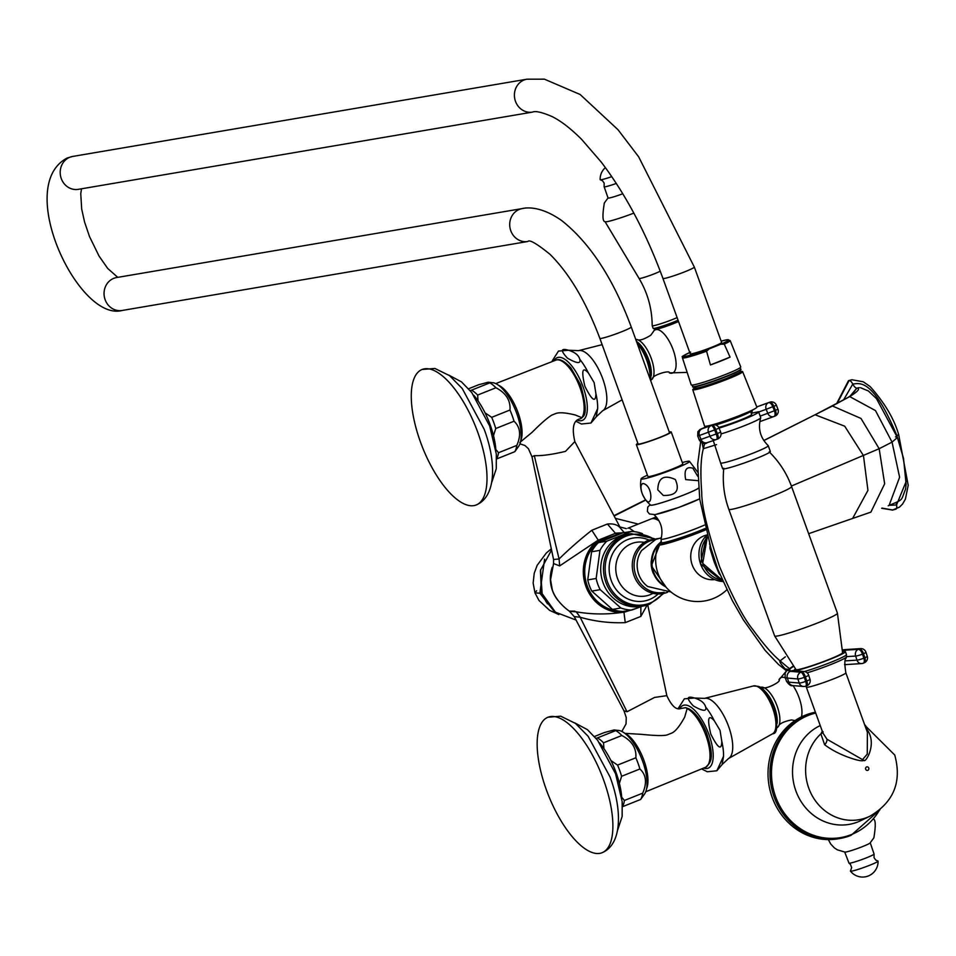 <?xml version="1.0" encoding="UTF-8"?>
<svg xmlns="http://www.w3.org/2000/svg" width="956" height="956" viewBox="0 0 956 956"><rect width="100%" height="100%" fill="white"/><g stroke="black" fill="none" stroke-linecap="round" stroke-linejoin="round"><path stroke-width="1.43" d="M659.031 520.877A33.998 13.288 -111.8 0 0 651 518.989L627.877 528.226M634.33 531.667L629.036 527.891M621.974 533.185A39.782 36.495 80.3 0 0 617.815 533.054L624.077 532.671M685.679 707.655L688.75 708.731C695.562 712.65 701.381 720.418 706.209 732.009C716.426 762.147 708.575 763.318 705.994 767.106A32.062 12.524 -111.8 0 0 706.89 738.283A32.062 12.524 -111.8 0 0 687.137 708.551L685.679 707.655L680.839 708.527C676.25 710.236 671.59 705.946 666.834 695.657L654.561 697.438L627.017 711.754L623.969 710.822L574.209 616.584L580.173 617.241C594.799 621.448 609.82 623.252 625.248 622.643L640.855 616.405L647.188 605.064M640.855 616.405L640.867 606.773M553.751 610.8L539.877 593.222L534.978 592.875L536.627 590.748M895.521 436.832L897.385 437.49L892.056 442.126L879.162 448.711L791.401 486.054M763.832 440.585L832.473 406.001L860.998 418.453L879.162 448.711L884.659 483.784L870.892 512.117L808.645 533.687L852.621 518.451L867.94 490.38L863.471 455.63L844.698 426.185L815.086 414.761L849.693 396.585C857.938 391.458 860.4 388.638 857.054 388.136L859.265 387.682M850.099 396.131L856.684 388.291L858.596 387.73M901.962 452.021L896.883 435.625C873.031 378.158 859.755 383.296 852.776 384.061L843.503 400.062M856.684 388.291L851.904 394.924M889.379 505.306L896.537 504.959L906.252 481.179M882.113 508.114L892.832 510.026L895.676 509.225A6.095 2.378 68.2 0 0 895.868 509.178A6.095 2.378 68.2 0 0 896.537 504.959A7.11 2.772 -111.8 0 1 896.274 502.294M896.728 435.697L898.676 434.61C894.063 418.692 884.527 402.655 870.056 386.487L863.22 381.767L851.939 379.759L849.095 380.56L837.109 403.54M851.653 379.819L848.498 380.667L836.5 403.85M881.659 508.281L892.534 510.074M574.867 441.648L620.791 528.632C618.281 524.952 613.824 523.41 607.418 524.019L591.8 530.269C579.623 539.901 568.712 549.473 559.081 558.985L553.56 559.487L531.978 456.777L534.308 455.654C542.028 455.916 552.425 454.494 565.486 451.375L574.843 441.6C571.616 427.475 573.528 419.863 580.567 418.752L581.857 417.7L575.357 415.024C566.167 412.729 559.714 412.191 555.998 413.434L551.755 415.131C547.262 417.927 540.726 423.639 532.134 432.291L519.801 442.485M591.8 530.269L598.91 541.18L618.233 534.165L617.815 533.054L615.855 533.149L597.918 540.319L559.666 565.916L553.56 563.562L550.56 579.706L552.15 589.063A32.564 29.875 -99.7 0 1 550.56 579.706M607.418 524.019L616.262 534.249M625.248 622.643L623.969 612.306L638.214 607.753M574.879 611.171C567.147 611.027 567.613 611.243 576.277 611.828C591.37 614.445 606.594 614.636 621.95 612.414L623.969 612.306L624.22 611.099M553.56 559.487L553.548 563.586M595.923 393.729L594.142 382.603L588.442 373.043C582.371 366.232 581.188 370.653 584.893 386.308C592.027 400.576 595.707 403.062 595.923 393.729A38.348 14.985 68.2 0 1 597.643 408.618L590.963 423.03L596.233 416.792L597.643 408.618M622.117 399.835L602.639 410.769A32.42 12.667 68.2 0 0 602.746 378.779A32.42 12.667 -111.8 0 0 578.619 350.637L568.557 350.266C574.962 352.226 578.715 355.25 579.802 359.337C580.973 363.949 576.862 363.555 567.458 358.165C560.383 350.541 560.754 347.912 568.557 350.266L558.483 351.079L552.245 360.878M590.963 423.03L581.427 424.01L576.408 421.524M651.251 375.541A21.797 8.52 68.2 0 0 648.622 359.492A21.797 8.52 -111.8 0 0 638.118 342.666M636.911 339.511C639.289 340.91 643.926 339.476 650.785 335.221L653.091 332.079A23.279 9.094 -111.8 0 1 673.155 349.824A23.279 9.094 68.2 0 1 669.403 372.9C670.491 369.554 651.645 375.326 652.542 378.66A21.797 8.52 68.2 0 0 651.263 358.44A21.797 8.52 -111.8 0 0 636.911 339.511A21.797 8.52 -111.8 0 0 635.74 339.416M652.542 378.66A21.797 8.52 68.2 0 1 650.797 380.13L650.701 380.165M678.521 321.479A13.91 1.076 160.1 0 1 656.294 329.246L678.569 321.622M678.055 320.2A15.451 1.195 -19.9 0 1 654.454 328.326A15.451 1.195 160.1 0 1 653.211 328.386L655.183 329.294A13.91 1.076 160.1 0 0 656.294 329.246L654.824 329.139M653.211 328.386A15.451 1.195 160.1 0 1 653.127 328.314L652.183 325.709A15.451 1.195 160.1 0 1 652.183 325.673C652.076 308.752 647.714 293.014 639.086 278.459L605.04 221.649A24.378 1.876 160.1 0 0 607.108 221.649A24.378 1.876 -19.9 0 0 633.84 213.128M652.183 325.709A15.451 1.195 160.1 0 0 653.51 325.721A15.451 1.195 -19.9 0 0 677.111 317.595M622.774 193.757A13.504 1.04 -19.9 0 1 609.187 198.011A13.504 1.04 160.1 0 1 608.076 198.047L604.12 186.695L604.156 183.098L602.447 180.732L600.32 179.776A14.687 1.135 160.1 0 1 600.141 179.644A15.451 15.451 0 0 1 605.375 167.599M611.78 176.645A14.687 1.135 -19.9 0 1 601.408 179.692A14.687 1.135 160.1 0 1 600.32 179.776M477.988 400.779L477.653 395.055A39.411 15.404 -111.8 0 0 471.571 390.156L489.854 382.842A39.411 15.404 -111.8 0 1 495.949 387.754C506.011 393.024 510.683 400.456 509.978 410.028A39.411 15.404 -111.8 0 1 514.029 421.226C520.351 427.129 521.271 435.195 516.814 445.412A39.411 15.404 -111.8 0 1 514.782 451.698L518.69 446.237A35.241 13.766 -111.8 0 0 515.666 410.65A35.241 13.766 -111.8 0 0 493.344 382.782L488.229 382.209L478.621 384.754L468.607 388.757M473.758 395.234A45.804 17.901 -111.8 0 1 490.213 424.942A45.804 17.901 68.2 0 1 495.913 450.706M422.074 369.494A72.955 28.501 -111.8 0 1 477.785 432.363A72.955 28.501 68.2 0 1 476.208 504.971A72.955 28.501 68.2 0 1 420.497 442.102A72.955 28.501 -111.8 0 1 422.074 369.494L434.872 368.454L449.547 375.636L462.262 388.554L484.142 429.184C496.116 460.84 496.905 496.331 476.208 504.971M496.642 458.749A39.411 15.404 -111.8 0 0 498.53 452.726L495.841 449.499M493.499 435.625L495.734 428.527A39.411 15.404 -111.8 0 0 491.683 417.342L485.015 412.777M471.571 390.156L470.161 390.574M514.782 451.698L496.642 458.952M516.814 445.412L498.53 452.726M514.029 421.226L495.734 428.527M509.978 410.028L491.683 417.342M495.949 387.754L477.653 395.055M687.149 708.551L684.699 717.072C679.656 726.213 675.33 731.555 671.71 733.097L667.467 734.794C664.384 735.941 655.72 735.785 641.476 734.339L624.854 733.348M721.804 741.474L720.035 730.348L714.323 720.8C708.253 713.977 707.07 718.398 710.774 734.053C717.908 748.333 721.589 750.807 721.804 741.474A38.348 14.985 68.2 0 1 723.525 756.363L716.845 770.775L722.115 764.537L723.525 756.363M704.5 698.382L753.495 685.93A25.788 10.074 -111.8 0 1 772.699 708.324A25.788 10.074 68.2 0 1 772.603 733.766L728.52 758.514A32.42 12.667 68.2 0 0 728.639 726.524A32.42 12.667 -111.8 0 0 704.5 698.382L694.438 698.011C700.844 699.971 704.596 702.995 705.683 707.082C706.866 711.694 702.744 711.312 693.339 705.91C686.265 698.286 686.635 695.657 694.438 698.011L684.365 698.824L678.163 708.539M716.845 770.775L707.321 771.767L702.302 769.281M777.132 723.286A21.797 8.52 -111.8 0 0 774.503 707.237A21.797 8.52 68.2 0 0 763.999 690.411M776.583 727.91L776.678 727.875A21.797 8.52 -111.8 0 0 778.423 726.405A21.797 8.52 -111.8 0 0 777.144 706.185A21.797 8.52 68.2 0 0 762.792 687.268A21.797 8.52 68.2 0 0 760.51 687.4L760.414 687.436M828.35 839.595L830.656 843.933L834.301 847.829L837.301 849.824L845.008 852.095A13.504 1.04 160.1 0 0 845.929 852.011A13.504 1.04 -19.9 0 0 859.313 847.829A13.504 1.04 -19.9 0 0 870.056 843.025L873.88 837.791C875.899 825.363 875.66 819.149 873.163 819.149M874.083 854.102A13.36 1.028 -19.9 0 1 863.973 858.775A13.36 1.028 -19.9 0 1 850.099 863.149A13.36 1.028 160.1 0 1 849.012 863.184L850.458 864.391L851.653 867.57L850.517 870.928A14.687 1.135 160.1 0 0 850.458 871.143A14.687 1.135 160.1 0 0 851.7 871.131A14.687 1.135 -19.9 0 0 867.223 866.22A14.687 1.135 -19.9 0 0 878.062 861.141A14.687 1.135 -19.9 0 0 877.895 861.021L875.768 860.065L874.047 857.699L874.083 854.102L870.259 842.822M603.869 748.524L603.535 742.812A39.411 15.404 -111.8 0 0 597.452 737.901L615.748 730.587A39.411 15.404 -111.8 0 1 621.83 735.499C631.892 740.769 636.565 748.201 635.86 757.773A39.411 15.404 -111.8 0 1 639.911 768.971C646.232 774.874 647.164 782.94 642.695 793.157A39.411 15.404 -111.8 0 1 640.663 799.443L644.571 793.982A35.241 13.766 -111.8 0 0 641.548 758.395A35.241 13.766 -111.8 0 0 619.225 730.527L614.111 729.954L604.503 732.499L594.489 736.502M599.639 742.979A45.804 17.901 -111.8 0 1 616.106 772.699A45.804 17.901 68.2 0 1 621.794 798.451M547.955 717.239A72.955 28.501 -111.8 0 1 603.666 780.108A72.955 28.501 68.2 0 1 602.089 852.716A72.955 28.501 68.2 0 1 546.378 789.847A72.955 28.501 -111.8 0 1 547.955 717.239L560.754 716.199L575.428 723.381L588.143 736.299L610.024 776.929C621.998 808.585 622.786 844.088 602.089 852.716M622.523 806.505A39.411 15.404 -111.8 0 0 624.411 800.471L621.723 797.244M619.38 783.382L621.615 776.284A39.411 15.404 -111.8 0 0 617.564 765.087L610.896 760.522M597.452 737.901L596.042 738.319M640.663 799.443L622.523 806.697M642.695 793.157L624.411 800.471M639.911 768.971L621.615 776.284M635.86 757.773L617.564 765.087M621.83 735.499L603.535 742.812M631.247 531.452L606.785 541.216L598.384 542.65L622.846 532.874L631.247 531.452A39.411 36.149 -99.7 0 1 642.109 533.508L642.563 533.795M631.713 610.071A39.411 36.149 80.3 0 1 620.85 608.004L612.438 609.438A39.411 36.149 80.3 0 0 623.312 611.505L631.713 610.071L642.731 606.068M612.438 609.438L591.8 591.095A39.411 36.149 80.3 0 1 587.749 579.898L591.573 551.779A39.411 36.149 80.3 0 1 598.384 542.65M620.85 608.004L600.201 589.661L591.8 591.095M587.749 579.898L596.15 578.476A39.411 36.149 80.3 0 0 600.201 589.661M596.15 578.476L599.974 550.345L591.573 551.779M606.785 541.216A39.411 36.149 80.3 0 0 599.974 550.345M663.643 593.485L649.733 604.168L640.592 606.427A36.687 33.651 80.3 0 1 602.017 579.384A36.687 33.651 80.3 0 1 621.986 535.862A36.687 33.651 -99.7 0 1 628.283 534.081L631.08 533.615A36.687 33.651 -99.7 0 0 624.782 535.384A36.687 33.651 80.3 0 0 604.801 578.918A36.687 33.651 80.3 0 0 643.376 605.961A36.687 33.651 80.3 0 0 649.686 604.18M705.134 528.489A28.596 2.199 160.1 0 1 663.572 542.614A28.596 2.199 160.1 0 1 661.134 542.578A31.978 2.462 -19.9 0 0 658.349 544.633A31.978 2.462 -19.9 0 0 700.963 531.787A31.978 2.462 -19.9 0 0 705.468 529.935M704.369 525.131A27.509 2.115 160.1 0 1 663.38 539.148A27.509 2.115 160.1 0 1 661.026 538.981L661.516 543.653A28.596 2.199 -19.9 0 0 663.966 543.689A28.596 2.199 -19.9 0 0 705.397 529.624M709.926 546.497L709.973 548.374C715.482 566.048 712.722 558.423 719.127 573.66L720.023 574.711M709.543 543.868L717.932 569.573L732.308 600.595L743.41 619.93L765.087 650.331L778.375 664.36L786.549 670.861M716.534 444.624L703.341 448.699L702.098 442.915M704.763 443.333A30.915 3.011 -82.3 0 0 703.341 448.699C700.772 458.223 700.246 472.909 701.74 492.734C701.596 506.154 707.571 530.843 719.641 566.788C732.894 597.847 743.971 618.771 752.874 629.574C763.88 644.679 772.962 655.099 780.132 660.847L785.366 656.808M789.274 668.471A30.915 0.789 42 0 1 780.132 660.847C779.009 661.265 780.741 664.002 785.33 669.045L786.848 670.526M711.192 425.587A5.258 4.995 70.8 0 0 708.468 432.327L710.045 436.354A5.258 4.995 70.8 0 0 716.426 439.473L716.426 439.473A5.258 4.995 70.8 0 0 716.618 439.401A5.258 1.613 68.3 0 1 716.618 439.401L717.705 438.959A5.258 1.613 68.3 0 0 717.729 438.947A5.258 5.258 0 0 0 720.681 432.148L719.091 428.121A5.258 5.258 0 0 0 712.471 425.085L712.471 425.085A5.258 4.995 70.8 0 0 712.28 425.157L702.146 428.73A5.258 4.995 70.8 0 0 699.422 435.47L714.646 429.949A5.258 1.613 -111.7 0 0 711.192 425.587M751.237 413.267L758.538 411.773A27.82 2.139 160.1 0 1 758.622 411.881A27.82 2.139 160.1 0 1 745.716 418.549A27.82 2.139 160.1 0 1 719.091 428.109L714.646 429.949L716.223 433.976L717.323 433.534L715.733 429.507A5.258 1.613 -111.7 0 0 712.28 425.157L703.246 428.3L707.87 426.089M758.622 411.881L760.725 417.676A27.82 2.139 160.1 0 1 760.725 417.808A27.82 2.139 160.1 0 1 721.039 433.952M718.769 427.44A20.399 1.565 -19.9 0 0 739.968 420.186A20.399 1.565 -19.9 0 0 751.655 414.402L750.663 411.689M774.061 416.446L775.005 416.063A5.258 2.474 68.1 0 0 775.412 410.327L777.969 409.252L776.392 405.225L773.822 406.3A5.258 2.474 -111.9 0 0 769.58 402.261L768.564 402.667A5.258 2.474 -111.9 0 1 772.807 406.706L774.396 410.733L775.412 410.327L773.822 406.3L766.186 409.288A5.258 4.637 -110.1 0 1 768.564 402.667L769.58 402.261A5.258 4.637 -110.1 0 1 769.7 402.213L756.782 406.933M707.906 426.041L699.983 429.495L697.904 431.706L697.713 435.996L699.422 435.47L701.011 439.497A5.258 4.995 70.8 0 0 707.38 442.616C704.548 444.671 701.859 443.811 699.29 440.023L716.223 433.976A5.258 1.613 68.3 0 1 716.642 439.39L717.729 438.947A5.258 1.613 68.3 0 0 717.323 433.534L720.681 432.148M713.272 440.561L720.561 462.871A25.346 1.948 -19.9 0 0 720.573 462.955A25.346 1.948 -19.9 0 0 722.736 462.979A25.346 1.948 160.1 0 0 749.827 454.399A25.346 1.948 160.1 0 0 768.242 445.699A25.346 1.948 160.1 0 0 768.194 445.627C760.223 437.788 757.738 428.515 760.725 417.808M758.682 412.024L766.186 409.288L767.764 413.315L774.396 410.733A5.258 2.474 68.1 0 1 774.025 416.458A5.258 4.637 -110.1 0 1 773.87 416.517L773.87 416.517A5.258 4.637 -110.1 0 1 767.764 413.315L760.151 416.099M768.242 445.699L770.333 451.495A25.346 1.948 160.1 0 1 751.918 460.195A25.346 1.948 160.1 0 1 724.839 468.775A25.346 1.948 -19.9 0 1 722.676 468.751L720.573 462.955M774.647 635.943L795.99 669.618A24.796 1.912 -19.9 0 0 828.995 659.461A24.796 1.912 -19.9 0 0 842.583 652.745L837.432 613.214A33.388 2.569 160.1 0 1 819.149 622.344A33.388 2.569 -19.9 0 1 774.647 635.943L728.807 509.297A33.388 2.569 -19.9 0 0 773.296 495.71A33.388 2.569 160.1 0 0 791.58 486.568C786.728 473.292 779.26 461.724 769.174 451.841M795.284 668.901L793.671 670.658M794.783 670.718A27.82 2.139 -19.9 0 0 824.311 661.528A27.82 2.139 -19.9 0 0 845.427 651.645A27.82 2.139 -19.9 0 0 842.678 651.681M792.835 666.284L786.143 671.387L785.211 673.108L785.115 677.111A36.782 5.174 161.7 0 0 787.374 678.067L797.878 678.963A5.258 4.947 -85.1 0 1 800.901 672.235A5.258 1.625 -111 0 1 804.319 677.326A5.258 0.741 161.7 0 1 797.878 678.963L799.216 683.038L788.712 682.13A5.258 4.947 -85.1 0 0 792.93 685.583L803.434 686.48A5.258 5.258 0 0 0 805.765 686.157A5.258 1.625 69 0 1 805.526 686.181A5.258 4.947 -85.1 0 1 799.216 683.038A5.258 0.741 161.7 0 0 805.669 681.401A5.258 1.625 69 0 1 805.765 686.157L806.864 685.727A5.258 1.625 69 0 0 806.768 680.983A5.258 0.741 -18.3 0 0 809.971 679.178L808.633 675.103A5.258 0.741 -18.3 0 1 805.418 676.908L804.319 677.326L805.669 681.401L806.768 680.983L805.418 676.908A5.258 1.625 -111 0 0 802 671.817A5.258 4.947 -85.1 0 1 804.092 671.518L793.588 670.622A5.258 4.947 -85.1 0 0 791.496 670.921A30.293 4.266 161.7 0 1 793.145 666.631M842.762 650.331A30.293 4.266 161.7 0 1 843.084 650.307L858.285 649.327A5.258 4.577 86.3 0 0 855.644 656.055L856.982 660.13A5.258 4.577 86.3 0 0 861.607 663.583A5.258 4.577 86.3 0 0 862.898 663.273A5.258 2.474 67.3 0 0 863.292 663.189L864.296 662.771A5.258 2.474 67.3 0 1 863.913 662.855M809.971 679.178A5.258 5.258 0 0 1 806.864 685.727A5.258 1.625 69 0 1 806.625 685.763M844.614 664.265A5.258 4.577 86.3 0 0 846.407 664.551L861.607 663.583A5.258 5.258 0 0 0 863.292 663.189A5.258 2.474 67.3 0 0 863.842 658.17L864.845 657.752L863.495 653.689L862.491 654.107L863.842 658.17A5.258 0.741 161.7 0 1 856.982 660.13L845.104 660.883M842.786 649.996A31.524 4.445 161.7 0 1 844.088 649.889L859.289 648.909A5.258 2.474 -112.7 0 1 863.495 653.689A5.258 0.741 -18.3 0 0 865.921 652.195A5.258 5.258 0 0 0 860.591 648.61A5.258 4.577 86.3 0 0 859.289 648.909L858.285 649.327A5.258 2.474 -112.7 0 1 862.491 654.107A5.258 0.741 161.7 0 1 855.644 656.055L846.514 656.641M867.259 656.27A5.258 0.741 -18.3 0 1 864.845 657.752A5.258 2.474 67.3 0 1 864.296 662.771A5.258 5.258 0 0 0 867.259 656.27L865.921 652.195M823.032 731.663L822.985 733.144L826.976 739.239L862.539 759.626L867.271 754.093L867.391 732.32L845.857 672.821A21.02 1.613 -19.9 0 1 830.585 680.039A21.02 1.613 -19.9 0 1 808.131 687.161A21.02 1.613 -19.9 0 1 806.326 687.137L805.92 686.097M822.315 731.28L820.869 733.873L824.634 744.736C832.114 750.4 841.352 755.037 852.346 758.634C859.145 760.797 863.017 761.335 863.937 760.235C864.929 763.963 878.6 742.955 865.981 728.221L865.873 728.125M815.408 712.232A64.291 58.973 80.3 0 0 805.334 715.16A64.291 58.973 80.3 0 0 770.333 791.437A64.291 58.973 80.3 0 0 837.934 838.83L839.894 838.496A64.291 58.973 80.3 0 0 850.936 835.389M848.976 835.723A64.291 58.973 80.3 0 0 853.206 833.811M787.123 670.24A30.915 10.122 -23.7 0 0 786.31 670.001M787.971 669.463A30.915 6.31 -20 0 0 785.33 669.045M715.686 425.002A25.131 1.936 160.1 0 0 720.955 423.412L721.075 423.353C736.431 418.19 746.672 414.067 751.786 410.972L752.599 410.148M714.61 424.811L735.367 417.163M720.908 423.257L748.823 411.725M756.865 407.125A27.82 2.139 160.1 0 1 741.629 414.737A27.82 2.139 -19.9 0 1 704.548 426.065L692.753 389.69A26.517 2.043 -19.9 0 0 728.113 378.899A26.517 2.043 160.1 0 0 742.633 371.633L756.865 407.125M740.303 371.621A26.517 2.043 160.1 0 1 742.633 371.633M694.534 388.184A26.517 2.043 -19.9 0 0 692.753 389.69M739.514 372.362L739.645 372.721A23.338 1.792 160.1 0 1 726.859 379.102A23.338 1.792 -19.9 0 1 695.753 388.614L695.621 388.244M695.502 387.909A23.338 1.792 -19.9 0 0 726.608 378.409M740.984 369.315A25.764 1.984 160.1 0 1 726.883 376.365A25.764 1.984 -19.9 0 1 692.538 386.857L692.443 386.559A25.764 1.984 -19.9 0 0 726.775 376.078A25.764 1.984 160.1 0 0 740.876 369.028L740.984 369.315M739.717 368L740.697 369.088A25.573 1.972 160.1 0 1 726.703 376.09A25.573 1.972 -19.9 0 1 692.61 386.487L692.67 385.029M721.147 341.149A24.151 1.864 160.1 0 1 720.8 344.232L724.254 344.136A25.382 1.96 160.1 0 0 730.181 340.563L740.757 366.937A26.35 2.031 160.1 0 1 726.321 374.155A26.35 2.031 -19.9 0 1 691.2 384.874L682.441 357.855A25.382 1.96 160.1 0 0 706.568 351.199L709.221 348.856A24.151 1.864 160.1 0 1 685.643 356.277A24.151 1.864 160.1 0 1 689.754 352.513M724.254 344.136L730.061 357.114A25.872 1.996 -19.9 0 1 721.314 360.854A25.872 1.996 -19.9 0 1 710.439 364.953L730.061 357.114M720.8 344.232L709.221 348.856M690.208 353.78A16.694 1.291 -19.9 0 0 712.459 346.98A16.694 1.291 -19.9 0 0 721.601 342.415L694.331 267.071A16.694 1.291 -19.9 0 1 685.189 271.635A16.694 1.291 -19.9 0 1 662.938 278.435L690.208 353.78M710.439 364.953L706.568 351.199M599.866 338.376L638.094 443.978A16.694 1.291 -19.9 0 0 660.345 437.179A16.694 1.291 -19.9 0 0 669.487 432.614L631.259 327.012A16.694 1.291 160.1 0 1 622.117 331.577A16.694 1.291 160.1 0 1 599.866 338.376C585.92 301.427 569.274 273.38 549.903 254.224C536.758 243.613 529.409 239.359 527.855 241.486A16.694 15.308 80.3 0 1 510.301 229.189A16.694 15.308 80.3 0 1 519.395 209.388A16.694 15.308 80.3 0 1 522.263 208.575L116.596 277.551A16.694 15.308 80.3 0 0 113.728 278.363A16.694 15.308 80.3 0 0 104.646 298.164A16.694 15.308 80.3 0 0 122.189 310.461L527.855 241.486M637.879 443.393A18.546 1.434 160.1 0 0 636.349 444.6A18.546 1.434 160.1 0 0 661.074 437.059A18.546 1.434 -19.9 0 0 671.232 431.981A18.546 1.434 -19.9 0 0 669.272 432.028M636.349 444.6L647.893 476.482A18.546 1.434 160.1 0 0 672.606 468.93A18.546 1.434 -19.9 0 0 682.763 463.851L671.232 431.981M698.489 488.146A25.752 1.984 160.1 0 1 684.878 494.527A25.752 1.984 160.1 0 1 650.618 505.091C642.432 498.16 639.265 489.4 641.106 478.837A25.752 1.984 160.1 0 0 675.438 468.452A25.752 1.984 -19.9 0 0 689.479 461.318A25.752 1.984 -19.9 0 0 682.297 462.561M641.106 478.837A25.752 1.984 160.1 0 1 647.415 475.192M697.928 480.641L685.691 479.613C683.851 469.994 686.253 466.205 692.909 468.249L697.725 476.291M642.145 493.416C640.341 487.811 640.604 484.501 642.934 483.473C654.848 485.564 652.243 516.455 642.145 493.416M663.309 495.447L657.788 489.819C658.122 477.785 663.966 474.355 675.33 479.518C680.11 490.464 676.107 495.782 663.309 495.447M699.684 498.769A25.967 1.996 160.1 0 1 677.41 507.899A25.967 1.996 160.1 0 1 655.924 514.388M752.838 409.849L751.786 410.972M652.052 518.69A33.998 13.288 68.2 0 1 653.032 518.176A33.998 13.288 68.2 0 1 657.238 518.128M618.233 534.165A38.61 35.42 -99.7 0 1 619.237 534.153M552.233 567.302A32.456 29.767 80.3 0 0 552.449 590.569A32.456 29.767 80.3 0 0 557.826 600.213M540.415 570.696L541.455 592.983L539.877 593.222L544.609 559.152M540.666 569.549L541.239 593.019L547.465 603.845M541.455 592.983L546.235 602.029M638.25 524.079L615.353 518.343M614.111 516.001L645.718 500.084M763.784 440.501L812.612 416.003M870.115 512.392L851.856 518.714M889.092 505.425L899.608 477.247L892.056 442.126L875.481 410.59L849.693 396.585L830.238 407.137M888.196 505.784L889.128 505.413C904.412 498.948 900.624 500.884 905.523 489.341L906.133 484.334L903.54 458.474L897.385 437.49L876.461 398.604L868.407 390.992L860.543 387.73M857.054 388.136A7.11 2.772 68.2 0 1 852.776 384.061A6.095 2.378 -111.8 0 0 849.095 380.56L848.498 380.667M626.335 528.644L619.643 526.887M534.308 455.654L559.081 558.985L559.666 565.916M618.974 611.123A38.61 35.42 -99.7 0 1 586.661 584.176A38.61 35.42 -99.7 0 1 597.38 542.494L598.898 541.18M627.017 711.754L580.173 617.241L576.277 611.828M597.38 542.494L596.329 541.634A39.782 36.495 80.3 0 0 585.873 586.315A39.782 36.495 80.3 0 0 621.95 612.414L622.248 611.458M577.759 420.329A33.783 13.205 68.2 0 0 583.052 386.774A33.783 13.205 -111.8 0 0 554.241 360.412M588.442 373.043A38.348 14.985 -111.8 0 0 579.802 359.337M637.21 343.467A25.788 10.074 -111.8 0 1 646.818 360.579A25.788 10.074 68.2 0 1 649.996 378.779M660.249 271.169A11.699 0.896 -19.9 0 1 650.283 275.34A11.699 0.896 -19.9 0 1 640.078 278.459A11.699 0.896 160.1 0 1 639.086 278.459M604.12 186.695A13.36 1.028 160.1 0 0 605.256 186.779A13.36 1.028 -19.9 0 0 616.309 183.444M581.857 417.7A32.062 12.524 -111.8 0 0 577.998 382.627A32.062 12.524 -111.8 0 0 556.368 359.934C559.893 358.655 564.733 361.308 570.887 367.893L580.471 384.623C586.004 403.504 586.721 414.295 582.622 416.995L581.702 418.095M520.745 440.812A32.062 12.524 -111.8 0 0 517.077 410.088A32.062 12.524 -111.8 0 0 498.566 385.292M704.118 768.23A33.783 13.205 68.2 0 0 708.934 734.519A33.783 13.205 -111.8 0 0 679.859 708.635M714.323 720.8A38.348 14.985 -111.8 0 0 705.683 707.082M762.792 687.268C764.43 690.292 782.068 681.497 778.973 679.824A23.279 9.094 68.2 0 1 785.414 677.983M793.038 685.583A23.279 9.094 68.2 0 1 799.037 697.569A23.279 9.094 -111.8 0 1 801.415 716.916M646.626 788.557A32.062 12.524 -111.8 0 0 643.209 758.467A32.062 12.524 -111.8 0 0 625.105 733.348M653.342 538.826A35.623 32.671 -99.7 0 0 625.798 536.28A35.623 32.671 80.3 0 0 607.442 581.834A35.623 32.671 80.3 0 0 649.972 603.069A35.623 32.671 -99.7 0 0 662.663 593.676M658.098 594.011A31.99 29.337 -99.7 0 1 649.411 599.543A31.99 29.337 80.3 0 1 611.219 580.483A31.99 29.337 80.3 0 1 627.698 539.566A31.99 29.337 -99.7 0 1 648.909 540.02M644.272 542.375A27.246 24.987 -99.7 0 0 631.569 543.629A27.246 24.987 80.3 0 0 617.528 578.476A27.246 24.987 80.3 0 0 650.068 594.716A27.246 24.987 -99.7 0 0 652.936 593.329M648.371 540.271A27.76 25.454 80.3 0 0 638.405 547.668A27.76 25.454 80.3 0 0 645.647 590.258A27.76 25.454 80.3 0 0 667.204 592.302M655.266 539.65A26.708 24.498 -99.7 0 0 649.59 541.108A26.708 24.498 80.3 0 0 635.214 573.361A26.708 24.498 80.3 0 0 664.205 592.254M661.349 537.798L655.697 539.483L641.655 550.489A24.976 22.908 80.3 0 0 647.786 586.53L670.933 591.955M651.215 560.957A24.856 22.801 80.3 0 0 653.354 573.492M660.955 541.98A26.159 23.996 80.3 0 0 665.794 586.912M661.038 542.327A26.135 23.984 80.3 0 0 659.903 543.331M658.134 545.195A26.135 23.984 80.3 0 0 665.089 586.076M706.735 535.013A22.657 20.781 -99.7 0 0 703.879 535.91A22.657 20.781 80.3 0 0 691.427 562.295A22.657 20.781 80.3 0 0 714.467 579.599M706.795 535.229A26.433 24.247 80.3 0 0 700.533 563.897A26.433 24.247 80.3 0 0 722.975 581.511M707.297 537.188A25.681 23.553 80.3 0 0 702.803 563.395A25.681 23.553 80.3 0 0 722.425 580.292L702.696 563.383L707.297 537.153M707.906 426.053L702.146 428.73M716.642 439.39A5.258 5.258 0 0 1 716.426 439.473L707.38 442.616A5.258 4.995 70.8 0 0 707.583 442.544M792.93 685.583C791.126 686.312 788.975 684.843 786.465 681.174A36.782 5.174 161.7 0 0 788.712 682.13L787.374 678.067A5.258 4.947 -85.1 0 1 790.397 671.339A31.524 4.445 161.7 0 1 792.942 666.392M842.798 649.841L845.391 649.578A5.258 4.577 86.3 0 0 844.088 649.889M752.109 413.076A5.258 4.637 -110.1 0 1 752.253 410.638M773.751 416.565L760.259 421.5A5.258 4.637 -110.1 0 1 760.14 421.536L773.87 416.517A5.258 5.258 0 0 0 774.025 416.458A5.258 2.474 68.1 0 1 773.99 416.469L775.041 416.051A5.258 2.474 68.1 0 1 775.005 416.063A5.258 5.258 0 0 0 777.969 409.252M790.397 671.339L800.901 672.235L791.496 670.921M807.151 672.845A26.971 2.079 -19.9 0 0 832.592 663.822A26.971 2.079 -19.9 0 0 846.383 656.999L846.466 654.549A27.82 2.139 160.1 0 1 832.21 661.767A27.82 2.139 160.1 0 1 804.366 671.554M824.634 744.736A6.178 4.469 131.9 0 0 826.976 739.239M822.674 732.296A6.178 5.186 -155.6 0 1 820.869 733.873A48.983 44.932 80.3 0 0 808.776 788.174A48.983 44.932 -99.7 0 0 870.056 816.137L860.89 820.595A51.947 47.657 80.3 0 1 795.894 790.947A51.947 47.657 80.3 0 1 820.236 725.556M865.658 769.245A1.804 1.649 -99.7 0 1 866.59 766.939A1.804 1.649 -99.7 0 1 868.741 768.015A1.804 1.649 -99.7 0 1 867.809 770.321A1.804 1.649 -99.7 0 1 865.658 769.245M815.719 713.057A63.538 58.28 80.3 0 0 808.346 715.399A63.538 58.28 80.3 0 0 775.603 796.671A63.538 58.28 80.3 0 0 851.473 834.54A63.538 58.28 80.3 0 0 879.424 810.186M815.432 712.304A64.291 58.973 80.3 0 0 807.306 714.837A64.291 58.973 80.3 0 0 772.305 791.102A64.291 58.973 80.3 0 0 839.894 838.496L851.043 835.353L879.962 809.732M662.938 278.435C646.232 233.013 625.63 194.164 601.109 161.911L581.762 139.528C570.911 128.666 561.041 121.018 552.126 116.584C541.968 112.222 535.444 110.729 532.552 112.103A16.694 15.308 -99.7 0 1 514.997 99.794A16.694 15.308 -99.7 0 1 524.091 79.993A16.694 15.308 -99.7 0 1 526.947 79.193L544.43 79.169L580.125 94.489L617.97 129.681L638.656 156.82L694.331 267.071M532.552 112.103L78.344 189.336A16.694 15.308 -99.7 0 1 60.79 177.027A16.694 15.308 -99.7 0 1 69.884 157.226A16.694 15.308 -99.7 0 1 72.752 156.426L526.947 79.193M650.379 504.911A25.967 1.996 -19.9 0 0 652.578 505.115A25.967 1.996 160.1 0 0 677.111 497.526A25.967 1.996 160.1 0 0 698.501 488.217M576.038 620.05L555.424 612.187L542.16 593.712L540.522 570.206L551.576 549.999M551.325 548.828L546.318 552.998L537.176 565.307L534.225 573.313L533.137 583.1L534.978 592.875L538.969 600.452L549.604 610.358L558.866 614.577M613.943 515.666L645.563 499.869M853.935 393.8L848.115 397.361M898.676 434.61L908.2 485.278L905.416 499.104L902.56 504.051L899.405 507.182L892.235 510.134M851.354 379.867L851.951 379.759M620.683 528.417C623.706 532.122 625.32 533.639 625.499 532.982M666.834 695.633L647.75 604.885M552.15 589.063C552.472 591.119 556.057 601.599 569.418 611.231L574.197 616.596M602.639 410.769L596.233 416.792M602.137 344.662L578.619 350.637M636.326 341.005L640.162 345.008L648.192 359.85L651.132 372.589L650.618 380.5M653.091 332.079L654.86 329.079M669.403 372.9L687.161 372.41M662.197 276.404L670.168 298.415M608.147 197.773L604.323 203.007C602.316 215.435 602.543 221.649 605.04 221.649M495.734 383.595L556.368 359.934M519.945 443.811L524.928 445.508L528.393 448.639L531.978 456.765M448.973 375.194L461.569 381.934L471.786 392.605L489.663 425.982L496.307 453.969L496.26 468.739L491.766 482.302M623.969 710.822L626.252 717.514L626.061 723.871L621.842 731.448M728.52 758.514L722.115 764.537M753.495 685.93C758.168 686.91 762.912 682.632 774.073 707.607C778.041 725.138 777.551 733.861 772.603 733.766M778.423 726.405C779.188 723.74 783.538 721.589 791.448 719.94L795.284 720.645M778.973 679.824L786.441 671.004M844.722 852.071L849.012 863.184M850.458 871.143A15.451 15.451 0 0 0 878.062 861.141M705.994 767.106L645.754 791.747M574.855 722.939L587.462 729.679L597.667 740.35L615.545 773.727L622.189 801.714L622.141 816.484L617.648 830.047M654.322 538.682L631.08 533.615M638.405 547.668L648.479 540.188L658.445 538.515M645.647 590.258C652.721 594.429 659.999 595.122 667.479 592.314L667.587 592.278M666.236 587.426L651.371 565.856L660.883 541.67M658.349 544.633A42.04 42.04 0 0 0 726.823 589.792M723.071 581.738L700.509 563.909L706.759 535.109M700.629 441.971L697.689 464.186L699.756 499.271L712.16 553.62M697.713 435.996L699.29 440.023M702.72 428.479L712.471 425.085M776.392 405.225A5.258 5.258 0 0 0 769.7 402.213M728.807 509.297C724.027 495.997 722.366 482.314 723.788 468.273M837.432 613.214L791.58 486.568M846.466 654.549L845.427 651.645M808.633 675.103A5.258 5.258 0 0 0 804.092 671.518M846.383 656.999C846.562 659.473 843.228 656.27 845.857 672.821M845.391 649.578L860.591 648.61M846.407 664.551L844.602 664.731M870.056 816.137C893.8 802.036 902.034 781.673 894.744 755.025L864.869 725.329M822.985 733.144L806.326 687.137M865.658 725.616L864.654 724.768M785.115 677.111L786.465 681.174M740.816 369.386C736.586 373.33 750.759 367.534 726.703 378.385C708.862 385.089 698.25 388.375 694.881 388.232L692.718 386.798M730.181 340.563L727.432 339.679L721.147 341.137M690.65 352.107C676.298 359.145 685.046 355.489 682.441 357.855M81.535 188.798L80.758 193.626L81.69 209.089L84.582 222.043L89.494 236.526L98.994 255.969L107.646 268.385L117.767 277.36M122.189 310.461C78.786 322.363 13.743 185.739 67.302 157.955L72.752 156.426M631.259 327.012C613.286 278.698 590.175 243.266 561.925 220.74C543.175 207.404 529.015 206.95 522.263 208.575M697.617 472.085L689.479 461.318M699.696 498.829L678.688 507.457L655.075 514.627L649.447 513.981L647.391 511.448L647.762 507.098L650.116 504.696M653.761 514.436C661.014 521.211 663.44 529.397 661.026 538.981M656.234 516.885L653.032 518.176"/></g></svg>

